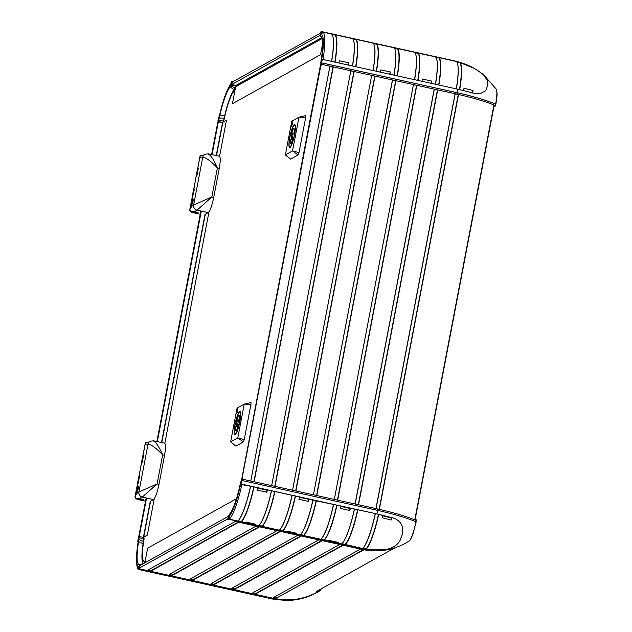 <?xml version="1.0" encoding="UTF-8"?>
<svg xmlns="http://www.w3.org/2000/svg" width="632" height="632" viewBox="0 0 632 632"><rect width="100%" height="100%" fill="white"/><g stroke="black" fill="none" stroke-linecap="round" stroke-linejoin="round"><path stroke-width="0.95" d="M194.071 211.736A2.607 0.403 -169.2 0 0 192.594 211.878A2.607 0.403 -169.2 0 0 196.197 212.873A2.607 0.403 -169.2 0 0 197.65 212.85A2.607 0.403 -169.2 0 0 196.718 212.273A2.607 0.403 -169.2 0 0 194.071 211.736M192.768 199.048A3.468 0.624 102.4 0 1 192.871 199.025A3.468 0.624 102.4 0 1 192.547 203.322L192.468 203.267A3.397 0.608 -77.6 0 0 192.681 199.104A3.397 0.608 -77.6 0 0 192.175 199.902L192.183 199.981A3.255 0.585 102.4 0 1 192.657 199.246A3.255 0.585 102.4 0 1 192.46 203.188L192.468 203.267M191.409 205.811A3.468 0.624 -77.6 0 0 191.449 205.819A3.468 0.624 -77.6 0 0 191.551 205.803A3.468 0.624 -77.6 0 0 192.12 204.871L191.97 204.721A3.255 0.585 102.4 0 1 191.164 205.1A3.255 0.585 102.4 0 1 191.686 201.474L191.678 201.395A3.397 0.608 -77.6 0 0 191.125 205.218A3.397 0.608 -77.6 0 0 191.97 204.8L191.441 205.526A3.184 0.569 102.4 0 1 191.33 204.27M191.377 203.78A3.184 0.569 102.4 0 1 191.828 201.545M198.132 212.96A3.113 0.482 -169.2 0 0 198.195 212.889A3.113 0.482 -169.2 0 0 195.501 211.886A3.113 0.482 -169.2 0 0 192.144 211.641A3.113 0.482 -169.2 0 0 192.073 211.72A3.113 0.482 -169.2 0 0 194.767 212.715A3.113 0.482 -169.2 0 0 198.132 212.96M192.657 201.545L191.923 202.343L192.649 201.987L192.934 200.486M189.703 209.887L189.837 209.666C191.393 206.601 192.657 205.06 193.629 205.037L202.754 157.226C201.553 158.419 200.644 158.087 200.028 156.23L197.674 169.013M197.54 168.768L198.179 168.341L198.203 168.957L197.026 175.104L196.102 176.32L193.716 190.161M198.219 168.349L198.203 168.957M193.518 189.861L194.158 189.434L194.174 190.05L194.198 189.442M207.77 153.908C210.258 154.445 213.466 159.098 217.392 167.875L211.838 196.987L213.727 197.389C211.981 205.677 210.164 210.74 208.26 212.565L197.034 210.164A4.345 4.211 -116.8 0 1 193.676 205.013L211.838 196.987L197.034 210.164A10.144 1.564 -169.2 0 0 197.002 210.18C196.497 210.914 194.482 211.309 190.959 211.38L189.837 209.666L194.174 190.05M192.871 199.349A3.184 0.569 -77.6 0 0 192.807 199.309A3.184 0.569 -77.6 0 0 192.713 199.325A3.184 0.569 -77.6 0 0 192.254 200.036L192.326 200.052A3.184 0.569 102.4 0 1 192.831 199.325M192.547 203.322L192.61 203.33A3.468 0.624 -77.6 0 0 192.942 199.041A3.468 0.624 -77.6 0 0 192.902 199.041M191.694 203.386L191.417 204.294L192.096 203.164M191.812 202.738L191.891 202.327M218.988 156.317C220.56 156.215 220.663 160.196 219.28 168.278L217.392 167.875C210.748 161.01 205.89 157.447 202.801 157.202A4.345 4.211 -116.8 0 1 204.997 154.248L204.815 154.35A4.345 4.226 -119.1 0 1 204.91 154.295M213.727 197.389L219.28 168.278M161.508 442.519L205.029 214.367L208.26 212.565M192.199 197.271L189.703 209.84C190.287 211.459 188.929 211.475 194.111 212.897L200.233 214.24L194.135 212.889L194.127 212.273L194.135 212.889C191.401 212.202 190.343 211.704 190.959 211.38M208.291 153.853L204.997 154.248M192.175 199.902L192.942 199.041M191.796 202.019L191.63 202.864L191.796 202.027L192.649 201.987M192.539 201.616L192.871 200.834M192.349 200.96L192.444 201.671L192.95 200.257M191.299 204.199L191.709 202.066L191.536 204.223M192.389 200.447L192.294 200.921M192.033 202.643L191.954 203.07M192.871 196.702L192.278 197.224M192.16 196.979L193.416 190.374L194.166 190.082M196.37 176.099L196.923 175.53M198.211 168.91L197.46 169.202L196.197 175.807M138.021 486.008A3.468 0.624 102.4 0 1 138.131 485.992A3.468 0.624 102.4 0 1 137.8 490.282L137.729 490.227A3.397 0.608 -77.6 0 0 137.942 486.063A3.397 0.608 -77.6 0 0 137.436 486.869L137.444 486.94A3.255 0.585 102.4 0 1 137.918 486.206A3.255 0.585 102.4 0 1 137.721 490.148L137.729 490.227M136.67 492.77A3.468 0.624 -77.6 0 0 136.702 492.786A3.468 0.624 -77.6 0 0 136.812 492.763A3.468 0.624 -77.6 0 0 137.373 491.83L137.223 491.68A3.255 0.585 102.4 0 1 136.425 492.067A3.255 0.585 102.4 0 1 136.939 488.433L136.931 488.354A3.397 0.608 -77.6 0 0 136.386 492.186A3.397 0.608 -77.6 0 0 137.231 491.759L137.294 491.657M136.939 488.433L136.931 488.354C136.307 491.143 136.204 492.62 136.638 492.77A3.468 0.624 102.4 0 1 136.512 492.636M137.018 488.489A3.184 0.569 -77.6 0 0 136.694 492.486A3.184 0.569 102.4 0 1 136.591 491.23L137.357 490.124M136.638 490.74A3.184 0.569 102.4 0 1 137.081 488.504M139.332 498.695A2.607 0.403 -169.2 0 0 137.855 498.846A2.607 0.403 -169.2 0 0 141.457 499.833A2.607 0.403 -169.2 0 0 142.911 499.809A2.607 0.403 -169.2 0 0 141.979 499.233A2.607 0.403 -169.2 0 0 139.332 498.695M143.385 499.92A3.113 0.482 -169.2 0 0 143.456 499.849A3.113 0.482 -169.2 0 0 140.762 498.846A3.113 0.482 -169.2 0 0 137.405 498.601A3.113 0.482 -169.2 0 0 137.334 498.68A3.113 0.482 -169.2 0 0 140.028 499.675A3.113 0.482 -169.2 0 0 143.385 499.92M138.131 483.662L137.539 484.191M137.421 483.946L138.677 477.334L139.427 477.049M141.631 463.058L142.184 462.49M143.472 455.869L142.714 456.162L141.457 462.766M137.91 488.947L137.176 489.302L137.91 488.947L138.21 487.217M137.895 488.512L138.195 487.446M134.956 496.847L135.09 496.634C136.654 493.56 137.918 492.02 138.89 492.004L148.014 444.185C146.814 445.378 145.905 445.047 145.289 443.19L142.935 455.98M142.8 455.727L143.44 455.301L143.456 455.917L142.287 462.063L141.355 463.28L138.977 477.121M143.48 455.309L143.456 455.917M138.771 476.82L139.419 476.394L139.435 477.01L139.459 476.402M153.023 440.875C155.519 441.405 158.727 446.058 162.645 454.835L157.099 483.946L158.988 484.357C157.242 492.636 155.417 497.7 153.513 499.533L142.295 497.123A4.345 4.211 -116.8 0 1 138.937 491.98L157.099 483.946L142.295 497.123A10.144 1.564 -169.2 0 0 142.263 497.139C141.758 497.874 139.743 498.277 136.22 498.34L135.09 496.634L139.435 477.01M138.131 486.308A3.184 0.569 -77.6 0 0 138.068 486.269A3.184 0.569 -77.6 0 0 137.974 486.292A3.184 0.569 -77.6 0 0 137.515 486.996L137.586 487.011A3.184 0.569 102.4 0 1 138.092 486.284M137.8 490.282L137.871 490.298A3.468 0.624 -77.6 0 0 138.195 486.008A3.468 0.624 -77.6 0 0 138.163 486M137.073 489.697L137.152 489.287M164.249 443.277C165.821 443.174 165.916 447.164 164.541 455.245L162.645 454.835C156.009 447.969 151.143 444.414 148.062 444.162A4.345 4.211 -116.8 0 1 150.258 441.215L150.076 441.31A4.345 4.226 -119.1 0 1 150.171 441.262M158.988 484.357L164.541 455.245M143.432 537.263L150.29 501.326L153.513 499.533M137.46 484.231L134.964 496.799C135.548 498.419 134.189 498.443 139.372 499.857L145.494 501.2M136.22 498.34C135.603 498.664 136.662 499.169 139.395 499.857L145.494 501.192M153.552 440.812L150.258 441.215M137.049 488.986L136.891 489.832L137.302 489.595L136.891 489.832L136.97 489.034L137.539 488.718L137.729 487.272L137.61 488.726L138.124 487.793M136.954 490.345L136.788 491.19M137.808 488.552L137.981 487.746M137.191 488.923L137.61 487.92M137.294 489.603L137.215 490.029M136.607 491.238L136.812 490.25M136.97 489.034L136.646 491.096M237.047 422.129L235.768 421.844M240.136 419.3L239.41 419.711C239.797 413.502 239.038 416.425 239.204 415.611A7.608 1.359 -77.6 0 0 236.558 421.402L235.657 421.797A11.155 1.999 -77.6 0 1 239.488 412.183A11.155 1.999 -77.6 0 1 240.136 419.3L240.302 419.316M240.152 419.901L239.512 419.759M237.213 421.552L236.558 421.402M238.469 424.633L238.469 424.633A7.75 1.383 102.4 0 1 235.989 430.534A7.75 1.383 102.4 0 1 235.444 426.316L234.717 426.719A11.155 1.999 -77.6 0 0 235.357 433.836A11.155 1.999 -77.6 0 0 239.196 424.222L238.469 424.633C235.87 433.023 235.941 429.744 235.926 430.471A7.608 1.359 -77.6 0 1 235.618 426.324L237.837 426.813M234.717 426.719L234.717 426.719C234.085 431.237 234.227 433.694 235.136 434.081A11.305 2.022 102.4 0 0 236.415 432.881M236.763 423.385A3.223 0.577 -77.6 0 0 236.731 426.158A3.223 0.577 -77.6 0 0 238.09 422.642A3.223 0.577 -77.6 0 0 238.122 419.861A3.223 0.577 -77.6 0 0 236.763 423.385M237.261 411.061L237.103 411.922M236.96 412.214L237.395 410.2M236.558 412.491L237.766 408.92A2.22 0.395 -77.6 0 0 237.648 408.809A2.22 0.395 -77.6 0 0 236.716 411.234A2.22 0.395 -77.6 0 0 236.558 412.491L237.624 408.999M237.79 437.889L244.228 404.14L237.063 408.13L230.625 441.879L237.79 437.889L243.391 441.942L244.244 439.58L237.79 437.889M236.747 412.973L236.621 413.075A2.22 0.395 -77.6 0 0 236.692 413.154A2.22 0.395 -77.6 0 0 237.34 411.914A2.22 0.395 -77.6 0 0 237.782 409.544L236.7 412.925M236.692 413.154L236.724 413.154A2.22 0.395 -77.6 0 0 236.724 413.154A2.22 0.395 -77.6 0 0 237.371 411.914A2.22 0.395 -77.6 0 0 237.814 409.544L237.782 409.544M237.04 411.179L237.529 409.512M237.118 412.127L237.521 410.65M250.904 402.56L244.228 404.14L250.944 404.425L244.244 439.58M250.944 404.425L251.07 402.734M235.823 446.097L230.625 441.879L235.926 446.097L243.391 441.942M292.008 124.101L291.842 124.962M291.7 125.255L292.142 123.24M291.297 125.531L292.474 121.952A2.22 0.395 -77.6 0 0 292.387 121.85A2.22 0.395 -77.6 0 0 291.455 124.275A2.22 0.395 -77.6 0 0 291.297 125.531L292.363 122.039M298.13 154.974L298.983 152.62L292.529 150.93L298.968 117.181L291.802 121.17L285.364 154.919L292.529 150.93L298.13 154.974L290.665 159.138L285.364 154.919L290.57 159.13M291.486 126.013L291.36 126.116A2.22 0.395 -77.6 0 0 291.431 126.187A2.22 0.395 -77.6 0 0 291.463 126.195A2.22 0.395 -77.6 0 0 292.11 124.954A2.22 0.395 -77.6 0 0 292.553 122.584L291.415 125.958M291.897 123.066L291.81 124.228L292.008 123.027M305.643 115.601L298.968 117.181L305.69 117.465L305.817 115.767M298.983 152.62L305.69 117.465M291.463 126.195L291.431 126.187A2.22 0.395 -77.6 0 0 292.079 124.946A2.22 0.395 -77.6 0 0 292.521 122.576M291.937 125.128L291.913 124.583M291.881 124.575L292.237 123.682M291.858 124.18L292.276 122.553M291.787 135.169L290.507 134.885M294.875 132.341L294.149 132.752C294.536 126.542 293.777 129.457 293.943 128.651A7.608 1.359 -77.6 0 0 291.297 134.442L290.396 134.837A11.155 1.999 -77.6 0 1 294.236 125.223A11.155 1.999 -77.6 0 1 294.875 132.341L295.049 132.357M294.891 132.933L294.251 132.799M291.952 134.584L291.297 134.442M293.209 137.673L293.209 137.673A7.75 1.383 102.4 0 1 290.736 143.575A7.75 1.383 102.4 0 1 290.191 139.348L289.456 139.759A11.155 1.999 -77.6 0 0 290.104 146.877A11.155 1.999 -77.6 0 0 293.935 137.263L293.209 137.673C290.609 146.055 290.68 142.785 290.673 143.511A7.608 1.359 -77.6 0 1 290.357 139.364L292.584 139.854M289.456 139.759L289.456 139.759C288.824 144.278 288.966 146.727 289.875 147.114A11.305 2.022 102.4 0 0 291.155 145.921M291.502 136.417A3.223 0.577 -77.6 0 0 291.471 139.198A3.223 0.577 -77.6 0 0 292.829 135.683A3.223 0.577 -77.6 0 0 292.861 132.902A3.223 0.577 -77.6 0 0 291.502 136.417M144.586 562.978L144.641 561.39A28.037 5.016 -77.6 0 1 144.167 561.406A28.037 5.016 -77.6 0 1 144.096 539.009L143.82 536.631L150.59 501.16M216.507 155.614L222.827 122.474L224.178 119.195A28.037 5.016 -77.6 0 1 234.409 90.811L235.736 86.655L322.17 38.528M161.76 442.574L205.329 214.201M234.93 503.333L235.728 499.13L147.627 548.189L144.839 562.836M227.923 519.022L228.302 516.542M363.913 549.785L276.832 597.912A43.569 42.336 -119.1 0 1 273.869 597.319M343.129 545.226L256.094 593.693L252.99 592.713M322.249 540.621L235.207 589.095L232.102 588.116M301.361 536.023L214.327 584.497L211.222 583.518M280.482 531.425L193.439 579.892L190.343 578.92M259.602 526.827L172.56 575.294L169.455 574.314M238.714 522.222L151.68 570.696L148.575 569.716M139.964 568.113L139.498 568.01L139.964 565.553L139.68 567.054M228.065 516.486L139.964 565.553M227.599 518.951L139.498 568.01L139.34 569.029L274.786 598.86L273.34 598.314L273.735 597.39L360.517 549.066M235.222 521.463L148.433 569.795L148.046 570.712L151.53 571.478L151.68 570.696M238.217 522.111L151.554 570.372M256.102 526.069L169.321 574.393L168.934 575.317L172.41 576.084L172.56 575.294M259.104 526.717L172.441 574.978M276.99 530.667L190.2 578.991L189.813 579.915L193.289 580.682L193.439 579.892M279.984 531.314L193.321 579.576M297.87 535.264L211.08 583.597L210.693 584.513L214.177 585.279L214.327 584.497M300.864 535.912L214.208 584.173M318.749 539.862L231.968 588.194L231.581 589.111L235.057 589.877L235.207 589.095M321.751 540.51L235.088 588.771M339.637 544.468L252.847 592.792L252.46 593.717L255.944 594.483L256.094 593.693M342.631 545.116L255.968 593.377M363.416 549.69L276.832 597.912M277.274 597.667L276.792 599.01A65.056 63.224 -119.1 0 1 275.078 598.694M274.786 598.86A65.056 63.224 -119.1 0 0 316.972 592.247L317.272 592.081A65.056 63.224 60.9 0 0 320.424 590.201L317.272 592.081A65.056 63.224 60.9 0 1 276.792 599.01L276.942 598.22M172.797 575.159L172.41 576.084L189.813 579.915M151.917 570.562L151.53 571.478L168.934 575.317M214.564 584.363L214.177 585.279L231.581 589.111M193.684 579.765L193.289 580.682L210.693 584.513M140.099 567.52L139.34 569.029M320.234 589.387L320.432 590.193A1.232 1.193 60.9 0 0 320.945 589.419M256.331 593.559L255.944 594.483L273.34 598.314M235.444 588.961L235.057 589.877L252.46 593.717M143.899 537.326L139.087 536.679M138.874 536.702L138.621 538.029M139.522 536.402L139.261 537.777M143.835 537.35L143.598 538.59M140.817 565.071L139.459 565.032L139.151 564.479A31.15 5.569 102.4 0 1 138.59 541.561L138.835 539.507L143.195 541.379L143.093 543.757A29.491 5.269 -77.6 0 0 141.939 557.637A29.491 5.269 -77.6 0 0 143.393 563.641M140.193 565.427L139.459 565.032L139.087 569.211L274.738 599.089A36.222 6.478 -77.6 0 1 274.027 599.333L138.376 569.448L138.866 566.612A33.322 5.957 102.4 0 1 138.582 566.588A33.322 5.957 102.4 0 1 138.25 541.363L137.697 541.703L138.171 541.814M139.151 564.479L143.583 563.744M143.093 543.757L138.59 541.561M143.195 541.379L143.409 538.693L139.087 537.737L138.835 539.507M292.347 600.187L289.598 600.4C299.386 599.815 308.542 597.169 317.074 592.453A65.27 63.429 -119.1 0 0 320.242 590.564A1.446 1.406 60.9 0 0 320.819 589.798M289.598 600.4L274.027 599.333M317.074 592.453A65.27 63.429 -119.1 0 1 274.738 599.089M144.025 538.385L143.409 538.693M139.087 569.211A36.222 6.478 102.4 0 1 138.376 569.448M139.087 537.737L138.329 538.211A36.222 6.478 102.4 0 0 137.697 541.703M136.599 561.145A36.222 6.478 -77.6 0 0 138.424 569.179M358.739 503.759L358.692 504.786L355.208 504.02L355.255 502.993L433.963 90.384L434.342 89.167L437.826 89.934L434.31 89.341M379.492 508.333L379.516 509.384A65.056 10.009 -169.2 0 0 377.825 509.005L376.087 508.618L376.135 507.591L454.843 94.982L455.23 93.765L456.968 94.152L457.236 92.746L321.791 62.908L321.522 64.314L329.936 66.17L250.793 481.023L355.208 504.02M241.353 480.802L242.111 479.301M275.204 485.36L275.157 486.387M271.681 485.621L350.815 70.768L371.695 75.366L292.561 490.219M254.325 480.755L254.277 481.789M316.972 494.556L316.924 495.583M313.44 494.817L392.195 81.188L392.583 79.972L413.462 84.57L334.328 499.422M296.084 489.958L296.037 490.985M377.825 509.005L377.565 510.372M242.34 478.108L242.119 480.541M379.516 509.384A65.056 10.009 10.8 0 1 416.022 520.341L415.959 521.771M415.761 521.692L416.022 520.341A1.232 0.988 -67 0 0 415.493 519.133A1.232 1.232 0 0 1 416.227 520.492L415.982 521.779M337.851 499.154L337.804 500.188M228.389 516.312L227.947 518.603M277.875 530.864L260.502 527.025M239.568 522.411L256.995 526.259M302.215 536.212L319.673 540.06M281.358 531.631L298.786 535.454M227.686 518.746L227.797 519.765M344.005 545.424L361.378 549.24M236.107 521.661L363.44 549.698A36.222 6.478 -77.6 0 0 364.222 549.105L382.55 549.958C391.524 549.042 397.449 545.7 400.309 539.933A27.026 4.835 -77.6 0 0 401.17 537.642A27.026 4.835 -77.6 0 0 401.999 535.233C404.164 527.12 401.502 521.439 393.997 518.185L376.901 513.919A36.222 6.478 -77.6 0 0 377.612 510.38A65.27 10.049 -169.2 0 1 415.935 521.763L416.14 521.977M241.961 480.502A36.222 6.478 102.4 0 1 241.25 484.041L240.602 484.365A33.322 5.957 102.4 0 1 229.06 516.384L228.563 519.228A36.222 6.478 102.4 0 1 227.789 519.82L228.46 515.933L229.535 514.14A31.15 5.569 102.4 0 0 240.01 485.076L241.069 480.944L241.961 480.502L377.612 510.38M401.999 535.233L400.309 539.933M376.901 513.919L241.25 484.041M416.172 521.937L412.894 534.285C409.41 542.746 409.331 540.321 409.007 541.126A17.886 3.2 -77.6 0 1 408.936 541.174A65.27 63.429 -119.1 0 1 405.776 543.054A65.27 63.429 -119.1 0 1 363.44 549.698M228.563 519.228L364.222 549.105M240.602 484.365L253.756 486.877A35.929 6.423 102.4 0 1 241.282 521.487L238.161 520.8M229.06 516.384L229.851 516.565L229.361 519.156A36.222 6.478 -77.6 0 0 241.945 484.231M266.665 489.381L266.514 490.092L257.888 488.173M336.967 505.158L340.956 506.042L340.411 508.428L349.883 510.514L350.381 508.112L354.37 508.997A36.222 6.478 102.4 0 1 342.038 543.654A36.222 6.478 102.4 0 1 341.778 543.923L337.788 543.038L338.373 542.438L328.901 540.352L328.363 540.968L324.374 540.083A36.222 6.478 102.4 0 0 336.967 505.158L299.378 497.313M349.796 508.412L340.861 506.445M391.303 517.971L381.823 515.538M362.894 548.276A44.145 42.897 60.9 0 0 365.999 548.9L366.11 549.208A36.158 6.462 -77.6 0 0 372.517 536.639A36.158 6.462 -77.6 0 0 378.679 514.361L382.637 515.285L382.091 517.695L391.113 520.049L391.635 517.576L394.084 518.248M354.37 508.997L375.25 513.595A36.222 6.478 102.4 0 1 362.918 548.252A36.222 6.478 102.4 0 1 362.657 548.521L342.015 543.678M337.788 543.038L337.915 542.335M382.723 549.753L370.755 549.137L370.21 549.761L366.11 549.208M333.483 504.391A36.222 6.478 102.4 0 1 321.159 539.049A36.222 6.478 102.4 0 1 320.898 539.317L303.771 535.549A36.222 6.478 102.4 0 0 316.363 500.623M316.126 500.615A35.929 6.423 102.4 0 1 303.652 535.225L303.771 535.549M303.652 535.225L300.532 534.538M296.424 533.195L296.297 533.906L300.287 534.783A36.222 6.478 102.4 0 0 300.548 534.514A36.222 6.478 102.4 0 0 312.88 499.857M324.374 540.083L321.135 539.08M375.25 513.595L378.679 514.361M349.883 510.514L349.773 508.428L350.381 508.112M400.309 539.665L401.928 535.162M357.846 509.763A36.222 6.478 102.4 0 1 345.254 544.689M391.635 517.576L391.011 517.9L391.113 520.049M380.069 549.342L379.958 549.974M354.481 509.068A35.929 6.423 102.4 0 1 342.26 543.417A35.929 6.423 102.4 0 1 342.149 543.528M357.617 509.755A35.929 6.423 102.4 0 1 345.135 544.365M333.601 504.462A35.929 6.423 102.4 0 1 321.372 538.819A35.929 6.423 102.4 0 1 321.269 538.93M336.73 505.158A35.929 6.423 102.4 0 1 324.255 539.768M378.45 514.353A35.874 6.415 102.4 0 1 365.999 548.9M375.361 513.666A35.929 6.423 102.4 0 1 363.139 548.015A35.929 6.423 102.4 0 1 363.029 548.134M274.873 491.483L295.247 496.017A35.929 6.423 102.4 0 1 282.765 530.627L279.644 529.94A36.222 6.478 102.4 0 1 279.407 530.185L262.28 526.409A36.222 6.478 102.4 0 0 274.873 491.483L274.644 491.475A35.929 6.423 102.4 0 1 262.162 526.085L262.28 526.409M308.89 498.98L308.392 501.373L298.92 499.288L299.465 496.902L295.247 496.017M274.644 491.475L267.407 489.839L266.799 490.148L266.909 492.241L257.437 490.156L257.982 487.762L253.756 486.877M292 495.259A36.222 6.478 102.4 0 1 279.668 529.916L279.889 529.679A35.929 6.423 102.4 0 1 279.779 529.79M262.162 526.085L259.041 525.397M254.941 524.054L254.815 524.765L258.804 525.642A36.222 6.478 102.4 0 0 259.065 525.374A36.222 6.478 102.4 0 0 271.397 490.716M282.765 530.627L286.881 531.828L287.418 531.212L296.89 533.297L296.297 533.906M295.476 496.025A36.222 6.478 102.4 0 1 282.891 530.951M308.29 499.272L308.392 501.373M312.998 499.928A35.929 6.423 102.4 0 1 300.769 534.277A35.929 6.423 102.4 0 1 300.658 534.396M292.11 495.33A35.929 6.423 102.4 0 1 279.889 529.679M250.509 486.119A36.222 6.478 102.4 0 1 238.185 520.776A36.222 6.478 102.4 0 1 237.924 521.044L229.361 519.156M241.282 521.487L245.39 522.688L245.927 522.072L255.399 524.157L254.815 524.765M253.993 486.885A36.222 6.478 102.4 0 1 241.4 521.811M267.407 489.839L266.909 492.241M271.507 490.788A35.929 6.423 102.4 0 1 259.286 525.137A35.929 6.423 102.4 0 1 259.175 525.255M250.627 486.19A35.929 6.423 102.4 0 1 238.398 520.539A35.929 6.423 102.4 0 1 238.296 520.657M143.472 537.271L147.311 535.13L154.24 498.806M146.118 497.945L138.732 536.663L139.482 536.426M211.617 154.564L217.866 121.818L222.567 122.442L226.446 120.285L219.573 156.309M164.834 443.269L208.979 211.846M216.247 155.559L222.567 122.442M139.253 536.378L146.561 498.04M157.329 441.618L201.308 211.08M212.068 154.658L218.388 121.526M156.878 441.523L200.858 210.977M321.498 64.44L320.543 64.638L241.637 479.538M333.032 68.153L333.412 66.937L329.896 66.336M353.912 72.751L354.291 71.534L350.784 70.942M371.695 75.366L375.179 76.132L371.663 75.54M395.679 81.955L396.059 80.738L392.543 80.138M413.462 84.57L416.946 85.336L413.431 84.735M437.66 90.028L358.542 504.755M458.168 95.874L458.255 94.618A43.569 6.707 -169.2 0 0 455.19 93.939M242.356 479.293L241.4 479.491M321.064 64.346L241.93 479.198M329.809 66.692L250.865 480.525M333.009 67.024L253.906 481.703M333.246 67.031L254.135 481.758M350.697 71.29L271.752 485.123M353.896 71.621L274.786 486.308M354.125 71.629L275.015 486.356M371.577 75.887L292.632 489.729M374.776 76.227L295.673 490.906M375.013 76.227L295.895 490.953M392.456 80.493L313.512 494.327M395.656 80.825L316.553 495.504M395.893 80.825L316.782 495.551M413.344 85.091L334.399 498.924M416.543 85.423L337.441 500.102M416.772 85.431L337.662 500.157M434.224 89.689L355.279 503.522M437.423 90.021L358.32 504.707M455.103 94.302L376.166 508.112M458.255 94.618L379.153 509.305M458.484 94.626L379.374 509.353M218.625 121.573L222.606 122.418M218.04 121.723L218.933 120.143L223.246 121.099L223.112 121.779M218.664 121.549L218.933 120.143M235.862 85.644L231.96 84.577M232.639 82.389L232.639 81.338L232.228 82.049M233.271 81.465L232.173 81.236L230.877 85.818L234.828 87.856L233.982 89.878L230.253 86.868L230.877 85.818M231.92 84.775L231.928 83.464M231.62 84.941L235.823 85.865M233.982 89.878A29.491 5.269 -77.6 0 0 229.337 99.493A29.491 5.269 -77.6 0 0 224.842 115.229L223.507 120.815M223.08 121.028L218.759 120.072L219.778 115.933L224.842 115.229M223.965 118.002L219.209 118.184M219.778 115.933A31.15 5.569 102.4 0 1 230.253 86.868M234.828 87.856L235.697 86.039L231.367 85.083M235.412 87.69L235.697 86.039M218.253 120.601L218.759 120.072M218 120.546A36.222 6.478 102.4 0 1 218.712 117.015L219.265 116.667A33.322 5.957 102.4 0 1 230.806 84.641L231.399 81.828A36.222 6.478 102.4 0 1 232.173 81.236M231.059 83.448A36.222 6.478 -77.6 0 0 228.476 87.99M320.487 33.472L320.282 35.771M320.234 33.614L320.787 32.248M350.815 70.768L329.936 66.17M495.33 105.694A1.232 1.193 -116.5 0 1 494.698 106.516A1.232 1.232 0 0 0 495.362 105.647L495.156 105.489A65.056 10.009 10.8 0 0 458.65 94.531A65.056 10.009 -169.2 0 0 456.968 94.152M374.8 77.349L375.179 76.132L392.583 79.972M495.346 105.599L495.425 104.083A65.056 10.009 -169.2 0 0 457.236 92.746M495.63 104.24L495.338 105.67M493.837 106.942L494.698 106.516A1.232 1.193 -116.5 0 1 493.924 106.611L493.924 106.611A63.824 9.82 -169.2 0 0 493.908 106.603A1.232 0.988 113 0 0 495.156 105.489L495.425 104.083M437.447 91.15L437.826 89.934L455.23 93.765M416.559 86.552L416.946 85.336L434.342 89.167M321.017 65.649L321.522 64.314M320.772 64.511L321.001 63.303L321.791 62.908M320.266 35.732L320.874 31.837A36.222 6.478 102.4 0 1 321.585 31.6L321.001 34.42A33.322 5.957 102.4 0 1 321.285 34.444A33.322 5.957 102.4 0 1 321.617 59.669L322.265 59.345L457.916 89.223L475.011 93.496L479.862 93.852L485.732 90.708L487.92 84.917A27.026 4.835 -77.6 0 0 487.92 82.879A27.026 4.835 -77.6 0 0 487.833 81.188L483.204 74.355L496.254 89.08A17.886 3.2 -77.6 0 1 496.871 92.422A17.886 3.2 -77.6 0 1 495.607 104.098A65.27 10.049 -169.2 0 0 457.284 92.722L321.633 62.837L320.748 63.279L321.206 59.455A31.15 5.569 102.4 0 0 321.127 36.703A31.15 5.569 102.4 0 0 320.645 36.538L320.582 36.514M320.353 35.992L320.645 36.538L320.353 35.992M321.585 31.6L457.236 61.478L474.395 68.446L483.204 74.355M487.92 82.879L487.92 84.917M322.265 59.345A36.222 6.478 102.4 0 1 321.633 62.837M457.284 92.722A36.222 6.478 -77.6 0 0 457.916 89.223M417.081 53.175L417.302 52.93A36.222 6.478 102.4 0 1 417.634 52.954A36.222 6.478 102.4 0 1 417.989 80.43M421.971 81.346L422.326 79.024L431.798 81.109L430.961 83.282M431.395 83.416L431.798 81.109M431.071 55.908L435.037 56.785A36.222 6.478 102.4 0 1 436.538 58.721A36.222 6.478 102.4 0 1 435.385 84.261M431.182 55.94L421.299 53.807M397.386 75.887A36.222 6.478 102.4 0 0 397.03 48.411A36.222 6.478 102.4 0 0 396.699 48.388L396.469 48.632M397.03 48.411L414.158 52.187A36.222 6.478 102.4 0 1 415.659 54.115A36.222 6.478 102.4 0 1 414.505 79.664M458.8 62.418L459.022 62.181A36.158 6.462 -77.6 0 1 459.409 62.22A36.158 6.462 -77.6 0 1 461.573 69.765A36.158 6.462 -77.6 0 1 459.701 89.626M437.96 57.773L438.189 57.528A36.222 6.478 102.4 0 1 438.521 57.551A36.222 6.478 102.4 0 1 438.869 85.028M487.817 84.917L487.73 81.362M438.521 57.551L455.925 61.383A36.222 6.478 102.4 0 1 457.426 63.319A36.222 6.478 102.4 0 1 456.272 88.859M463.651 90.589L464.007 88.259L473.06 90.502L472.649 92.88M472.025 93.204L473.06 90.502M436.594 58.871A35.929 6.423 102.4 0 1 436.641 59.021A35.929 6.423 102.4 0 1 435.511 84.285M435.772 57.243L438.284 57.796A35.929 6.423 102.4 0 1 438.64 84.98M415.706 54.273A35.929 6.423 102.4 0 1 415.761 54.423A35.929 6.423 102.4 0 1 414.624 79.687M414.892 52.646L417.404 53.199A35.929 6.423 102.4 0 1 417.76 80.375M456.012 61.699L459.18 62.457A35.874 6.415 102.4 0 1 459.48 89.578M457.473 63.477A35.929 6.423 102.4 0 1 457.521 63.627A35.929 6.423 102.4 0 1 456.391 88.891M376.498 71.29A36.222 6.478 102.4 0 0 376.151 43.813A36.222 6.478 102.4 0 0 375.819 43.79L375.59 44.035M355.895 66.755A36.222 6.478 102.4 0 0 355.547 39.279A36.222 6.478 102.4 0 0 355.216 39.247L354.987 39.492M355.547 39.279L372.667 43.047A36.222 6.478 102.4 0 1 374.176 44.983A36.222 6.478 102.4 0 1 373.022 70.523M389.905 74.284L390.307 71.969L380.835 69.883L380.48 72.206M389.581 46.768L393.554 47.645A36.222 6.478 102.4 0 1 395.055 49.58A36.222 6.478 102.4 0 1 393.902 75.121M389.691 46.8L379.808 44.667M390.307 71.969L389.47 74.149M395.103 49.738A35.929 6.423 102.4 0 1 395.158 49.889A35.929 6.423 102.4 0 1 394.02 75.153M394.289 48.103L396.793 48.656A35.929 6.423 102.4 0 1 397.157 75.84M374.223 45.133A35.929 6.423 102.4 0 1 374.27 45.283A35.929 6.423 102.4 0 1 373.141 70.547M373.409 43.505L375.914 44.058A35.929 6.423 102.4 0 1 376.277 71.242M335.015 62.149A36.222 6.478 102.4 0 0 334.66 34.673A36.222 6.478 102.4 0 0 334.328 34.649L334.107 34.894M321.799 34.555L322.288 31.995A36.222 6.478 -77.6 0 1 322.62 32.019L331.184 33.907A36.222 6.478 102.4 0 1 332.685 35.842A36.222 6.478 102.4 0 1 331.531 61.383M322.968 59.503A36.222 6.478 -77.6 0 0 322.62 32.019M348.422 65.143L348.825 62.829L339.352 60.743L338.997 63.066M348.098 37.636L352.063 38.505A36.222 6.478 102.4 0 1 353.565 40.44A36.222 6.478 102.4 0 1 352.411 65.989M348.208 37.667L338.325 35.526M348.825 62.829L347.987 65.009M353.62 40.598A35.929 6.423 102.4 0 1 353.667 40.748A35.929 6.423 102.4 0 1 352.538 66.012M352.798 38.971L355.31 39.516A35.929 6.423 102.4 0 1 355.666 66.7M332.732 36A35.929 6.423 102.4 0 1 332.788 36.15A35.929 6.423 102.4 0 1 331.658 61.415M331.918 34.365L334.431 34.918A35.929 6.423 102.4 0 1 334.786 62.102M320.614 33.069L232.197 82.065L231.723 84.522L235.902 85.446L232.418 103.727L320.519 54.66L322.699 43.197M320.298 32.998L320.061 35.511M235.902 85.446L321.83 37.596M231.723 84.522L319.824 35.463M192.049 204.855A3.468 0.624 102.4 0 1 191.48 205.787A3.468 0.624 102.4 0 1 191.377 205.811A3.468 0.624 102.4 0 1 191.251 205.677M191.757 201.529A3.184 0.569 -77.6 0 0 191.441 205.526A3.184 0.569 -77.6 0 0 191.512 205.518M197.666 168.625L200.028 156.23L200.715 155.275L203.188 155.259L204.815 154.35A4.345 4.226 -119.1 0 0 202.754 157.226A14.489 2.228 -169.2 0 1 202.801 157.202M193.637 189.719L196.22 176.178M197.002 210.18A4.345 4.226 -119.1 0 1 193.629 205.037A14.489 2.228 10.8 0 1 193.676 205.013M192.507 201.892L192.72 200.786M191.393 204.136L191.551 203.291M137.31 491.815A3.468 0.624 102.4 0 1 136.741 492.747A3.468 0.624 102.4 0 1 136.638 492.77L136.702 492.786M137.231 491.672L136.694 492.486A3.184 0.569 -77.6 0 0 136.773 492.478M142.919 455.593L145.289 443.19L146.735 442.052M138.898 476.686L141.481 463.138M148.062 444.162A14.489 2.228 -169.2 0 0 148.014 444.185A4.345 4.226 -119.1 0 1 150.076 441.31L148.441 442.218L145.976 442.234L145.17 443.301M142.263 497.139A4.345 4.226 -119.1 0 1 138.89 492.004A14.489 2.228 10.8 0 1 138.937 491.98M139.395 499.857L139.38 499.233L139.395 499.857M137.136 489.208L137.768 488.86M240.381 412.088L239.994 412.009A11.305 2.022 102.4 0 1 240.65 413.628M236.384 421.394A7.75 1.383 102.4 0 1 238.864 415.485A7.75 1.383 102.4 0 1 239.41 419.711M235.712 421.828A11.589 2.07 -77.6 0 0 235.175 424.372A11.589 2.07 -77.6 0 0 234.78 426.687M234.377 432.343A11.589 2.07 -77.6 0 0 235.072 434.358C235.46 435.954 237.047 431.719 239.844 421.67A11.739 2.101 102.4 0 1 235.254 434.405A11.739 2.101 102.4 0 1 235.009 424.356A11.739 2.101 102.4 0 1 239.599 411.622A11.739 2.101 102.4 0 1 239.844 421.663C240.808 414.734 240.879 411.416 240.057 411.724A11.589 2.07 -77.6 0 0 238.58 413.257M290.459 134.869A11.589 2.07 -77.6 0 0 289.914 137.413A11.589 2.07 -77.6 0 0 289.519 139.719M289.116 145.384A11.589 2.07 -77.6 0 0 289.812 147.398C290.199 148.994 291.787 144.76 294.583 134.703A11.739 2.101 102.4 0 1 289.993 147.438A11.739 2.101 102.4 0 1 289.748 137.397A11.739 2.101 102.4 0 1 294.338 124.662A11.739 2.101 102.4 0 1 294.583 134.703C295.547 127.775 295.618 124.457 294.796 124.757A11.589 2.07 -77.6 0 0 293.319 126.297M295.12 125.128L294.741 125.041A11.305 2.022 102.4 0 1 295.389 126.669M291.123 134.426A7.75 1.383 102.4 0 1 293.603 128.525A7.75 1.383 102.4 0 1 294.149 132.752M139.632 568.863L148.046 570.712M358.692 504.786L376.087 508.618M242.388 479.167L250.793 481.023M405.776 543.054L409.007 541.126A17.886 3.2 -77.6 0 0 412.514 534.633A17.886 3.2 -77.6 0 0 415.935 521.763M493.884 105.212L414.971 518.912M232.702 81.354L233.248 81.473M192.807 199.309L192.468 203.18M208.307 153.853L219.407 156.23M200.715 155.275L199.91 156.341M191.678 201.387C191.046 204.183 190.951 205.661 191.377 205.811L191.449 205.819M192.357 201.742L192.8 200.407M192.081 202.588L191.678 202.817M138.195 486.008L137.436 486.853M138.068 486.269L137.721 490.14M153.568 440.812L164.66 443.19M137.618 488.702L138.053 487.367M137.555 487.88L137.642 487.406M137.341 489.547L136.939 489.776M137.097 488.931L136.559 491.159M237.964 426.426L236.731 426.158M240.089 420.296L238.122 419.861M239.994 412.009C239.173 411.274 237.719 414.545 235.657 421.797M250.936 402.552L244.228 404.14M305.675 115.593L298.968 117.181M292.703 139.467L291.471 139.198M294.828 133.336L292.861 132.902M294.741 125.041C293.912 124.314 292.466 127.585 290.396 134.837M394.897 547.81L316.593 591.41M320.432 590.193A1.232 1.232 0 0 0 320.977 589.372L321.056 588.929M340.522 544.658L323.118 540.826M494.137 105.394L415.232 519.014M496.254 89.08L497.06 92.975C497.068 93.196 497.313 96.032 495.844 104.272M417.634 52.954L421.607 53.823M482.99 74.402C475.983 68.706 468.122 64.646 459.409 62.22M376.151 43.813L380.124 44.69M334.66 34.673L338.633 35.55"/></g></svg>
